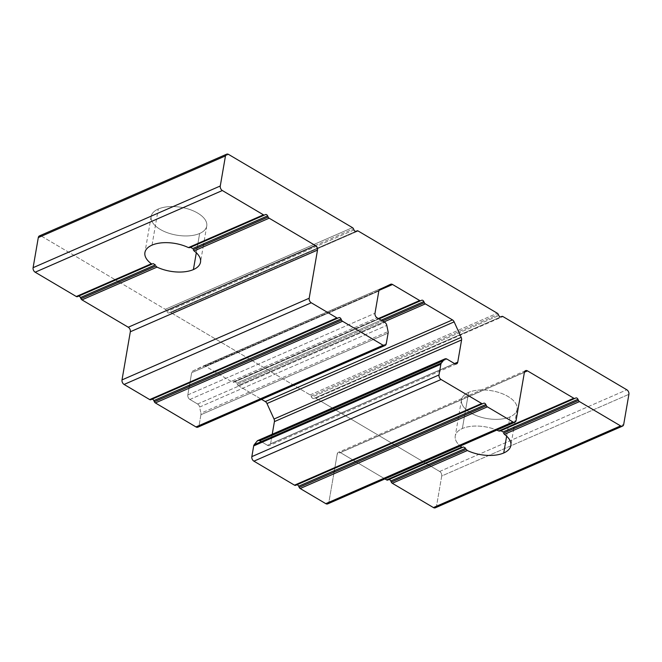 <?xml version="1.0" encoding="UTF-8"?>
<svg xmlns="http://www.w3.org/2000/svg" width="662" height="662" viewBox="0 0 662 662"><rect width="100%" height="100%" fill="white"/><g stroke="black" fill="none" stroke-linecap="round" stroke-linejoin="round"><path stroke-width="0.5" stroke-dasharray="3.31 2.48" d="M152.028 245.122L158.268 209.018A28.209 14.101 9.8 0 1 190.093 209.606A28.209 14.101 9.8 0 1 206.751 226.048A28.209 14.101 9.8 0 1 199.643 233.471L196.308 252.776L199.643 233.471A28.209 14.101 -170.2 0 0 197.673 213.081A28.209 14.101 -170.2 0 0 158.268 209.018A28.209 14.101 -170.2 0 0 160.237 229.416A28.209 14.101 -170.2 0 0 199.643 233.471A28.209 14.101 9.8 0 1 167.809 232.883A28.209 14.101 9.8 0 1 151.159 216.441A28.209 14.101 9.8 0 1 158.268 209.018L152.028 245.122M152.359 263.956L78.257 296.262A2.118 1.456 -113.6 0 1 78.281 296.253L153.179 263.567M574.922 398.392L500.05 431.061M463.483 446.982L388.586 479.669A2.118 1.456 -113.6 0 1 388.611 479.652L463.483 446.982M264.593 214.985L189.721 247.654M190.532 247.274L265.454 214.579M311.107 396.075L498.287 314.4L311.107 396.075A2.118 1.456 66.4 0 0 310.106 394.9L170.962 312.663L358.134 230.997L170.962 312.663A2.118 1.456 66.4 0 0 169.803 312.53A2.118 1.456 66.4 0 0 169.77 312.547L355.908 231.328L169.77 312.547A2.118 1.456 -113.6 0 1 170.962 312.663L310.106 394.9A2.118 1.456 -113.6 0 1 311.107 396.075L311.628 397.208A2.118 1.456 66.4 0 0 313.821 398.499L314.591 398.135A2.118 1.456 -113.6 0 1 315.782 398.251L428.14 464.658L315.782 398.251L502.954 316.577L315.782 398.251A2.118 1.456 66.4 0 0 314.624 398.119A2.118 1.456 66.4 0 0 314.591 398.135L500.729 316.916L314.591 398.135M166.286 310.486L353.467 228.82L166.286 310.486A2.118 1.456 66.4 0 0 165.285 309.311L352.457 227.637L165.285 309.311A2.118 1.456 -113.6 0 1 166.286 310.486L166.807 311.62A2.118 1.456 66.4 0 0 169 312.911L169.77 312.547M353.98 229.946L166.807 311.62L353.98 229.946M337.992 318.058L151.656 399.335A2.118 1.456 -113.6 0 1 151.681 399.318L338.853 317.644M462.688 447.363L387.808 480.033L463.508 446.974M506.637 436.175L509.972 416.878A28.209 14.101 9.8 0 1 478.146 416.29A28.209 14.101 9.8 0 1 461.488 399.848A28.209 14.101 9.8 0 1 468.597 392.417L462.357 428.529A28.209 14.101 -170.2 0 0 455.249 435.952A28.209 14.101 -170.2 0 0 460.256 446.047A28.209 14.101 9.8 0 1 462.357 428.529A28.209 14.101 9.8 0 1 496.79 430.11A28.209 14.101 -170.2 0 0 462.357 428.529L468.597 392.417A28.209 14.101 -170.2 0 0 470.566 412.815A28.209 14.101 -170.2 0 0 509.972 416.878A28.209 14.101 -170.2 0 0 508.002 396.48A28.209 14.101 -170.2 0 0 468.597 392.417A28.209 14.101 9.8 0 1 500.422 393.005A28.209 14.101 9.8 0 1 517.08 409.447A28.209 14.101 9.8 0 1 509.972 416.878L506.637 436.175M435.356 507.795A3.525 2.433 66.4 0 0 436.531 506.091L441.728 476.003L628.9 394.329L441.728 476.003A3.525 2.433 66.4 0 0 439.659 471.468L429.456 465.436L439.659 471.468A3.525 2.433 -113.6 0 1 441.728 476.003L436.531 506.091A3.525 2.433 -113.6 0 1 436.506 506.231M384.936 478.916L340.326 452.551A3.525 2.433 66.4 0 0 337.215 454.033L334.351 470.649L337.215 454.033L524.395 372.358L337.215 454.033A3.525 2.433 -113.6 0 1 338.398 452.328A3.525 2.433 -113.6 0 1 340.326 452.551L524.42 372.226L340.326 452.551L384.936 478.916M327.723 503.881A3.525 2.433 66.4 0 0 328.906 502.177L334.095 472.114L328.906 502.177A3.525 2.433 -113.6 0 1 328.873 502.317M483.674 403.232L296.502 484.907A2.118 1.456 -113.6 0 1 296.502 484.907L482.813 403.646M261.258 441.637L267.473 445.311A3.525 2.433 66.4 0 0 270.576 443.83L272.231 434.247L270.576 443.83L454.521 363.57L270.576 443.83A3.525 2.433 -113.6 0 1 269.401 445.534A3.525 2.433 -113.6 0 1 267.473 445.311L454.645 363.637L267.473 445.311L261.258 441.637M237.162 384.374L382.454 320.979L237.162 384.374A2.118 1.456 66.4 0 0 238.171 385.549L261.573 399.376L238.171 385.549A2.118 1.456 -113.6 0 1 237.162 384.374L236.648 383.24A2.118 1.456 66.4 0 0 234.456 381.949L233.686 382.313A2.118 1.456 -113.6 0 1 232.494 382.197L205.369 366.169A3.525 2.433 66.4 0 0 203.391 365.962L192.791 371.018A3.525 2.433 66.4 0 0 191.666 372.698L189.531 385.061L191.666 372.698L378.838 291.032L191.666 372.698A3.525 2.433 -113.6 0 1 192.791 371.018L390.563 284.296L203.391 365.962A3.525 2.433 -113.6 0 1 203.441 365.945A3.525 2.433 -113.6 0 1 205.369 366.169L379.02 290.395L205.369 366.169L232.494 382.197L378.358 318.554L232.494 382.197A2.118 1.456 66.4 0 0 233.653 382.33A2.118 1.456 66.4 0 0 233.686 382.313L378.978 318.918L233.653 382.33M199.626 407.047L386.798 325.373L199.626 407.047A3.525 2.433 66.4 0 0 197.599 404.019L189.886 399.459A3.525 2.433 -113.6 0 1 187.826 394.924L189.274 386.525L187.826 394.924A3.525 2.433 66.4 0 0 189.886 399.459L197.599 404.019A3.525 2.433 -113.6 0 1 199.626 407.047L200.892 413.22A3.525 2.433 -113.6 0 1 200.934 414.726L199.08 425.451A3.525 2.433 -113.6 0 1 199.055 425.592M41.4 236.102L117.811 281.259L41.4 236.102L228.58 154.428L41.4 236.102A3.525 2.433 66.4 0 0 39.472 235.879M119.127 282.037L165.285 309.311L119.127 282.037M439.659 471.468L626.831 389.794L439.659 471.468M500.927 316.858L313.821 398.499L500.993 316.825M313.821 398.499A2.118 1.456 -113.6 0 1 313.788 398.516A2.118 1.456 -113.6 0 1 311.628 397.208L498.8 315.534L311.628 397.208M310.106 394.9L497.278 313.225L310.106 394.9M356.106 231.27L168.967 312.927A2.118 1.456 -113.6 0 1 166.807 311.62M197.905 427.156A3.525 2.433 66.4 0 0 199.08 425.451L386.252 343.777L199.08 425.451L200.934 414.726L388.106 333.06L200.934 414.726A3.525 2.433 66.4 0 0 200.892 413.22L388.064 331.546L200.892 413.22M197.599 404.019L384.779 322.344L197.599 404.019M189.886 399.459L377.067 317.785L189.886 399.459M187.826 394.924L374.998 313.25L187.826 394.924M420.8 300.672L233.686 382.313M421.661 300.258L234.456 381.949A2.118 1.456 -113.6 0 1 234.489 381.933A2.118 1.456 -113.6 0 1 236.648 383.24L381.138 320.201L236.648 383.24M238.171 385.549L384.026 321.906L238.171 385.549M443.292 360.674L446.933 359.085L443.292 360.674M258.668 440.396A3.525 2.433 66.4 0 0 257.832 440.536M328.906 502.177L516.079 420.502L328.906 502.177M436.531 506.091L623.703 424.416L436.531 506.091M500.861 430.672L575.758 397.994M206.751 226.048L203.681 243.79M203.433 245.246L200.512 262.152M356.975 230.856L169.803 312.53M461.488 399.848L455.249 435.952M501.796 316.444L314.624 398.119M500.96 316.841L313.788 398.516M390.613 284.271L203.441 365.945M456.573 363.86L269.401 445.534M525.57 370.654L338.398 452.328M517.08 409.447L514.018 427.189M513.762 428.653L510.841 445.559M151.159 216.441L144.92 252.553"/><path stroke-width="0.99" d="M150.878 399.699A2.118 1.456 -113.6 0 1 149.695 399.583L124.084 384.448A3.525 2.433 -113.6 0 1 122.015 379.905L130.331 331.761A3.525 2.433 66.4 0 0 128.262 327.227L81.964 299.869A2.118 1.456 -113.6 0 1 80.963 298.686L155.893 265.992L80.963 298.686A2.118 1.456 66.4 0 0 81.964 299.869L157.01 267.117A28.209 14.101 -170.2 0 0 193.403 269.583L196.308 252.776L193.403 269.583A28.209 14.101 -170.2 0 0 200.512 262.152A28.209 14.101 -170.2 0 0 194.09 250.939L193.196 249.715L268.135 217.012L193.196 249.715L194.09 250.939L269.144 218.195A2.118 1.456 -113.6 0 1 268.135 217.012A2.118 1.456 66.4 0 0 269.144 218.195L194.09 250.939A28.209 14.101 9.8 0 1 193.403 269.583A28.209 14.101 9.8 0 1 157.01 267.117L81.964 299.869L128.262 327.227L315.435 245.552L269.144 218.195L315.435 245.552A3.525 2.433 -113.6 0 1 317.503 250.095L309.187 298.239A3.525 2.433 66.4 0 0 311.256 302.774L336.867 317.909L149.695 399.583A2.118 1.456 66.4 0 0 150.853 399.716A2.118 1.456 66.4 0 0 150.878 399.699L337.992 318.058M192.725 248.564L190.532 247.274L192.725 248.564L267.622 215.886L192.725 248.564M264.626 214.976A2.118 1.456 -113.6 0 1 263.468 214.836A2.118 1.456 66.4 0 0 264.651 214.96A2.118 1.456 -113.6 0 1 264.626 214.976L189.688 247.671L188.422 247.588A28.209 14.101 -170.2 0 0 152.028 245.122A28.209 14.101 9.8 0 1 188.422 247.588L189.721 247.654L264.593 214.985M155.347 264.883L153.145 263.584L155.347 264.883L80.45 297.561L155.347 264.883M78.281 296.253A2.118 1.456 -113.6 0 1 80.45 297.561A2.118 1.456 66.4 0 0 78.257 296.262M338.05 318.025A2.118 1.456 -113.6 0 1 338.025 318.041A2.118 1.456 -113.6 0 1 336.867 317.909A2.118 1.456 66.4 0 0 338.05 318.025L338.828 317.661A2.118 1.456 -113.6 0 1 341.021 318.96L341.534 320.085A2.118 1.456 66.4 0 0 342.544 321.26A2.118 1.456 -113.6 0 1 341.534 320.085L154.362 401.76A2.118 1.456 66.4 0 0 155.363 402.935L342.544 321.26L383.149 345.258A3.525 2.433 66.4 0 0 386.252 343.777L388.106 333.06A3.525 2.433 66.4 0 0 388.064 331.546L386.798 325.373A3.525 2.433 66.4 0 0 384.779 322.344L377.067 317.785A3.525 2.433 -113.6 0 1 374.998 313.25L378.838 291.032A3.525 2.433 -113.6 0 1 379.963 289.352L390.563 284.296A3.525 2.433 -113.6 0 1 392.549 284.495L419.667 300.523A2.118 1.456 66.4 0 0 420.858 300.639L421.628 300.275A2.118 1.456 -113.6 0 1 423.829 301.574L424.342 302.7A2.118 1.456 66.4 0 0 425.343 303.875L452.469 319.903A3.525 2.433 -113.6 0 1 454.149 321.873L461.199 337.363A3.525 2.433 -113.6 0 1 461.588 339.937L457.748 362.155A3.525 2.433 -113.6 0 1 454.645 363.637L446.933 359.085A3.525 2.433 66.4 0 0 444.334 359.375L441.372 363.049A3.525 2.433 66.4 0 0 440.867 364.232L439.014 374.957A3.525 2.433 66.4 0 0 441.074 379.5L481.688 403.497A2.118 1.456 66.4 0 0 482.871 403.613L483.649 403.249A2.118 1.456 -113.6 0 1 485.842 404.548L486.355 405.674A2.118 1.456 66.4 0 0 487.364 406.849L512.967 421.984A3.525 2.433 66.4 0 0 516.079 420.502L524.395 372.358A3.525 2.433 -113.6 0 1 527.498 370.877L573.797 398.243A2.118 1.456 66.4 0 0 574.988 398.358A2.118 1.456 -113.6 0 1 574.955 398.375A2.118 1.456 -113.6 0 1 573.797 398.243L498.751 430.987L500.05 431.061L574.922 398.392M574.955 398.375L500.05 431.061M465.676 448.282L463.483 446.982L465.676 448.282L390.779 480.96L465.676 448.282M388.611 479.652A2.118 1.456 -113.6 0 1 390.779 480.96A2.118 1.456 66.4 0 0 388.586 479.669M391.292 482.093L466.23 449.39L467.347 450.524L466.23 449.39L391.292 482.093A2.118 1.456 66.4 0 0 392.293 483.268L467.347 450.524A28.209 14.101 -170.2 0 0 503.732 452.982L506.637 436.175L503.732 452.982A28.209 14.101 9.8 0 1 467.347 450.524L392.293 483.268A2.118 1.456 -113.6 0 1 391.292 482.093L390.779 480.96M574.988 398.358L575.758 397.994A2.118 1.456 -113.6 0 1 577.951 399.294L503.054 431.972L577.951 399.294L578.464 400.419L503.525 433.113L578.464 400.419A2.118 1.456 66.4 0 0 579.473 401.594A2.118 1.456 -113.6 0 1 578.464 400.419M436.506 506.231A3.525 2.433 -113.6 0 1 433.42 507.572L620.6 425.898L579.473 401.594L504.427 434.338L503.525 433.113L504.427 434.338L579.473 401.594L620.6 425.898A3.525 2.433 66.4 0 0 623.703 424.416L628.9 394.329A3.525 2.433 66.4 0 0 626.831 389.794L502.954 316.577A2.118 1.456 66.4 0 0 501.763 316.461L500.993 316.825A2.118 1.456 -113.6 0 1 498.8 315.534L498.287 314.4A2.118 1.456 66.4 0 0 497.278 313.225L358.134 230.997A2.118 1.456 66.4 0 0 356.942 230.873A2.118 1.456 -113.6 0 1 356.975 230.856A2.118 1.456 -113.6 0 1 358.134 230.997L497.278 313.225A2.118 1.456 -113.6 0 1 498.287 314.4M263.468 214.836L188.422 247.588L263.468 214.836L222.341 190.532L263.468 214.836M152.417 263.931L151.341 263.766L152.384 263.948L77.454 296.642A2.118 1.456 66.4 0 0 77.479 296.634L152.359 263.956M77.479 296.634A2.118 1.456 -113.6 0 1 76.296 296.51L151.341 263.766L76.296 296.51A2.118 1.456 66.4 0 0 77.454 296.642M267.622 215.886A2.118 1.456 66.4 0 0 265.454 214.579A2.118 1.456 66.4 0 0 265.429 214.587A2.118 1.456 -113.6 0 1 267.622 215.886L268.135 217.012M157.01 267.117L155.893 265.992L157.01 267.117M356.942 230.873L356.173 231.245A2.118 1.456 -113.6 0 1 353.98 229.946L353.467 228.82A2.118 1.456 66.4 0 0 352.457 227.637A2.118 1.456 -113.6 0 1 353.467 228.82M460.256 446.047A28.209 14.101 -170.2 0 0 461.671 447.173L462.746 447.338L387.808 480.033A2.118 1.456 -113.6 0 1 386.625 479.917L384.936 478.916L386.625 479.917L461.671 447.173A28.209 14.101 9.8 0 1 460.256 446.047M352.457 227.637L228.58 154.428A3.525 2.433 66.4 0 0 225.469 155.909L220.272 185.997A3.525 2.433 66.4 0 0 222.341 190.532A3.525 2.433 -113.6 0 1 220.272 185.997L225.469 155.909A3.525 2.433 -113.6 0 1 226.644 154.205A3.525 2.433 -113.6 0 1 228.58 154.428L352.457 227.637M264.651 214.96L265.429 214.587M433.42 507.572L392.293 483.268L433.42 507.572A3.525 2.433 66.4 0 0 435.356 507.795L622.528 426.121A3.525 2.433 -113.6 0 1 620.6 425.898L433.42 507.572M334.351 470.649L334.095 472.114L334.351 470.649M328.873 502.317A3.525 2.433 -113.6 0 1 325.795 503.658L300.184 488.523A2.118 1.456 -113.6 0 1 299.183 487.348L298.67 486.214A2.118 1.456 66.4 0 0 296.477 484.923A2.118 1.456 -113.6 0 1 298.67 486.214L485.842 404.548A2.118 1.456 66.4 0 0 483.674 403.232A2.118 1.456 66.4 0 0 483.649 403.249M254.191 444.723L441.372 363.049L254.191 444.723A3.525 2.433 66.4 0 0 253.687 445.907L251.841 456.631A3.525 2.433 66.4 0 0 253.902 461.166L294.516 485.172A2.118 1.456 66.4 0 0 295.674 485.304A2.118 1.456 66.4 0 0 295.699 485.287A2.118 1.456 -113.6 0 1 294.516 485.172L253.902 461.166A3.525 2.433 -113.6 0 1 251.841 456.631L253.687 445.907A3.525 2.433 -113.6 0 1 254.191 444.723L257.162 441.049A3.525 2.433 -113.6 0 1 259.761 440.751L261.258 441.637L259.761 440.751L443.292 360.674L259.761 440.751A3.525 2.433 66.4 0 0 258.668 440.396M445.005 358.862L257.832 440.536A3.525 2.433 66.4 0 0 257.162 441.049L444.334 359.375A3.525 2.433 -113.6 0 1 445.005 358.862A3.525 2.433 -113.6 0 1 446.933 359.085L454.645 363.637A3.525 2.433 66.4 0 0 456.573 363.86A3.525 2.433 66.4 0 0 457.748 362.155L454.521 363.57L457.748 362.155L461.588 339.937L274.416 421.611L461.588 339.937A3.525 2.433 66.4 0 0 461.199 337.363L274.027 419.029L461.199 337.363L454.149 321.873L266.976 403.539L454.149 321.873A3.525 2.433 66.4 0 0 452.469 319.903L265.297 401.577A3.525 2.433 -113.6 0 1 266.976 403.539L274.027 419.029A3.525 2.433 -113.6 0 1 274.416 421.611L272.231 434.247L274.416 421.611A3.525 2.433 66.4 0 0 274.027 419.029L266.976 403.539A3.525 2.433 66.4 0 0 265.297 401.577L261.573 399.376L265.297 401.577L452.469 319.903L425.343 303.875A2.118 1.456 -113.6 0 1 424.342 302.7L382.454 320.979L424.342 302.7M189.531 385.061L189.274 386.525L189.531 385.061M199.055 425.592A3.525 2.433 -113.6 0 1 195.977 426.932L155.363 402.935A2.118 1.456 -113.6 0 1 154.362 401.76L153.849 400.626A2.118 1.456 66.4 0 0 151.656 399.335M80.963 298.686L80.45 297.561M226.644 154.205L39.472 235.879A3.525 2.433 66.4 0 0 38.297 237.584L33.1 267.671A3.525 2.433 66.4 0 0 35.169 272.206L76.296 296.51L35.169 272.206A3.525 2.433 -113.6 0 1 33.1 267.671L38.297 237.584A3.525 2.433 -113.6 0 1 41.4 236.102M117.811 281.259L119.127 282.037L117.811 281.259M428.14 464.658L429.456 465.436L428.14 464.658M501.763 316.461L500.729 316.916L501.763 316.461A2.118 1.456 -113.6 0 1 501.796 316.444A2.118 1.456 -113.6 0 1 502.954 316.577L626.831 389.794A3.525 2.433 -113.6 0 1 628.9 394.329L623.703 424.416A3.525 2.433 -113.6 0 1 622.528 426.121M498.8 315.534A2.118 1.456 66.4 0 0 500.96 316.841A2.118 1.456 66.4 0 0 500.993 316.825L500.927 316.858M353.98 229.946A2.118 1.456 66.4 0 0 356.139 231.253A2.118 1.456 66.4 0 0 356.173 231.245L356.106 231.27M38.297 237.584L225.469 155.909L38.297 237.584M33.1 267.671L220.272 185.997L33.1 267.671M35.169 272.206L222.341 190.532L35.169 272.206M151.341 263.766A28.209 14.101 9.8 0 1 152.028 245.122A28.209 14.101 -170.2 0 0 144.92 252.553A28.209 14.101 -170.2 0 0 151.341 263.766M317.503 250.095A3.525 2.433 66.4 0 0 315.435 245.552L128.262 327.227A3.525 2.433 -113.6 0 1 130.331 331.761L317.503 250.095L130.331 331.761L122.015 379.905L309.187 298.239L317.503 250.095M311.256 302.774A3.525 2.433 -113.6 0 1 309.187 298.239L122.015 379.905A3.525 2.433 66.4 0 0 124.084 384.448L311.256 302.774L124.084 384.448L149.695 399.583L336.867 317.909L311.256 302.774M151.681 399.318A2.118 1.456 -113.6 0 1 153.849 400.626L341.021 318.96A2.118 1.456 66.4 0 0 338.853 317.644A2.118 1.456 66.4 0 0 338.828 317.661M154.362 401.76L341.534 320.085M341.021 318.96L153.849 400.626M383.149 345.258L342.544 321.26L155.363 402.935L195.977 426.932L383.149 345.258L195.977 426.932A3.525 2.433 66.4 0 0 197.905 427.156L385.077 345.481A3.525 2.433 -113.6 0 1 383.149 345.258M388.064 331.546A3.525 2.433 -113.6 0 1 388.106 333.06L386.252 343.777A3.525 2.433 -113.6 0 1 385.077 345.481M420.858 300.639A2.118 1.456 -113.6 0 1 420.825 300.656A2.118 1.456 -113.6 0 1 419.667 300.523L378.358 318.554L419.667 300.523L392.549 284.495L379.02 290.395L392.549 284.495A3.525 2.433 66.4 0 0 390.613 284.271A3.525 2.433 66.4 0 0 390.563 284.296L379.963 289.352A3.525 2.433 66.4 0 0 378.838 291.032L374.998 313.25A3.525 2.433 66.4 0 0 377.067 317.785L384.779 322.344A3.525 2.433 -113.6 0 1 386.798 325.373M420.825 300.656L378.978 318.918L420.8 300.672M423.829 301.574L381.138 320.201L423.829 301.574A2.118 1.456 66.4 0 0 421.661 300.258A2.118 1.456 66.4 0 0 421.628 300.275M384.026 321.906L425.343 303.875L384.026 321.906M444.334 359.375L257.162 441.049M482.871 403.613A2.118 1.456 -113.6 0 1 482.846 403.63A2.118 1.456 -113.6 0 1 481.688 403.497L294.516 485.172L481.688 403.497L441.074 379.5L253.902 461.166L441.074 379.5A3.525 2.433 -113.6 0 1 439.014 374.957L251.841 456.631L439.014 374.957L440.867 364.232L253.687 445.907L440.867 364.232A3.525 2.433 -113.6 0 1 441.372 363.049M295.699 485.287L482.813 403.646M299.183 487.348L486.355 405.674L299.183 487.348A2.118 1.456 66.4 0 0 300.184 488.523L487.364 406.849A2.118 1.456 -113.6 0 1 486.355 405.674M485.842 404.548L298.67 486.214M512.967 421.984L487.364 406.849L300.184 488.523L325.795 503.658L512.967 421.984L325.795 503.658A3.525 2.433 66.4 0 0 327.723 503.881L514.904 422.207A3.525 2.433 -113.6 0 1 512.967 421.984M498.751 430.987A28.209 14.101 -170.2 0 0 496.79 430.11A28.209 14.101 9.8 0 1 498.751 430.987L573.797 398.243L527.498 370.877L524.42 372.226L527.498 370.877A3.525 2.433 66.4 0 0 525.57 370.654A3.525 2.433 66.4 0 0 524.395 372.358L516.079 420.502A3.525 2.433 -113.6 0 1 514.904 422.207M504.427 434.338A28.209 14.101 9.8 0 1 503.732 452.982A28.209 14.101 -170.2 0 0 510.841 445.559A28.209 14.101 -170.2 0 0 504.427 434.338M500.861 430.672L503.054 431.972L500.861 430.672M577.951 399.294A2.118 1.456 66.4 0 0 575.791 397.978A2.118 1.456 66.4 0 0 575.758 397.994M387.783 480.049L462.721 447.347L461.671 447.173L386.625 479.917A2.118 1.456 66.4 0 0 387.783 480.049A2.118 1.456 66.4 0 0 387.808 480.033M203.681 243.79L203.433 245.246M338.025 318.041L150.853 399.716M482.846 403.63L295.674 485.304M514.018 427.189L513.762 428.653"/></g></svg>
